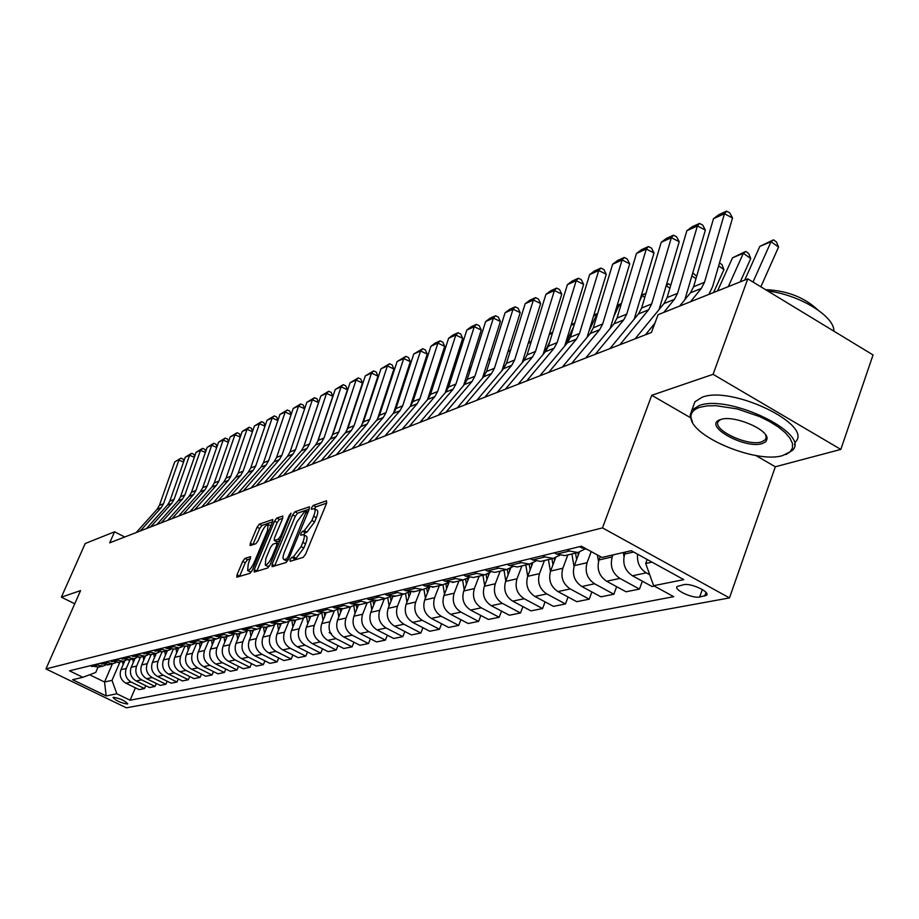 <?xml version="1.0" encoding="UTF-8"?>
<svg xmlns="http://www.w3.org/2000/svg" width="919" height="919" viewBox="0 0 919 919"><rect width="100%" height="100%" fill="white"/><g stroke="black" fill="none" stroke-linecap="round" stroke-linejoin="round"><path stroke-width="1.38" d="M290.082 559.579L290.117 561.302L303.19 557.385L305.613 554.157L326.624 503.175L326.521 500.809L313.253 505.416L311.598 507.656L311.484 509.321L314.114 508.632C315.527 509.229 315.355 511.791 313.62 516.283L311.886 520.487L304.235 530.745L302.546 531.285L300.881 533.525L300.766 535.214L303.339 534.594C304.763 535.226 304.591 537.822 302.822 542.394L301.076 546.621L293.425 556.857L291.748 557.362L290.082 559.579M127.339 704.023L127.741 703.828C124.95 700.657 120.194 698.474 113.451 697.303L113.06 697.51C115.84 700.669 120.596 702.84 127.339 704.023M244.902 558.407L242.696 561.417L237.033 574.857L236.815 577.212L250.014 573.307L252.265 570.262L272.552 521.843L272.748 519.545L259.319 524.152L257.102 527.173L250.336 543.255L250.117 545.564L255.896 543.715L258.124 540.682L261.501 532.629C263.891 527.529 266.073 524.795 268.049 524.439L267.521 530.596L254.184 562.428C251.795 567.54 249.623 570.262 247.659 570.596L248.222 564.277L250.657 556.638L244.902 558.407L247.498 559.751L245.281 562.75L239.537 576.443M80.573 590.595L61.366 597.155L85.203 543.531L114.553 531.802L109.694 542.842L651.399 332.506L658.073 314.7L747.79 278.859L713.087 374.32L651.743 395.296L602.496 527.885L45.95 668.929L80.573 590.595M272.07 564.289L272.093 566.701L286.096 562.508L288.474 559.338L309.255 509.172L309.416 506.806L294.953 511.768L292.633 514.904L272.07 564.289L274.643 565.932M267.728 567.999L254.23 572.043L254.23 569.665L274.551 521.153L276.814 518.075L282.845 516.03L282.661 518.35L274.413 538.097L274.23 540.452L278.331 539.166L280.628 536.064L289.255 515.375L291.024 513.17L270.037 564.898L267.728 567.999M683.92 584.656L677.177 586.471C673.42 589.722 692.627 598.717 699.669 597.028L706.562 595.248C710.444 591.997 690.927 582.864 683.92 584.656M602.496 527.885L729.479 597.913L126.351 707.814L45.95 668.929M135.403 687.826L130.096 700.209L673.684 596.672L653.627 585.702L683.782 579.636L631.204 550.699L601.945 557.454L581.394 546.219L69.442 670.801L82.882 677.314L95.725 672.444L97.977 667.274M130.096 700.209L116.851 693.788L106.19 695.936L72.612 679.692L82.882 677.314M755.855 455.502L775.337 466.772L840.828 449.414L713.087 374.32M840.828 449.414L873.05 354.952L747.79 278.859M61.366 597.155L74.749 603.794M775.337 466.772L729.479 597.913M124.743 536.995L114.553 531.802M653.627 585.702L645.701 563.519L647.16 559.476M645.701 563.519L651.996 562.141M112.405 663.817L104.536 682.013L112.015 680.37L119.952 662.013M145.73 685.677L144.501 688.549L139.114 689.629L125.834 683.162C120.734 680.003 119.114 675.499 120.975 669.675L124.8 660.807M144.501 688.549L131.141 682.036C126.018 678.854 124.387 674.328 126.259 668.469L130.084 659.589M156.322 683.483L155.058 686.424L149.544 687.538L136.115 680.979C130.957 677.774 129.315 673.225 131.199 667.332L135.036 658.406M155.058 686.424L141.56 679.819C136.368 676.602 134.725 672.019 136.609 666.091L140.469 657.108M167.166 681.22L165.891 684.253L160.228 685.39L146.649 678.739C141.434 675.499 139.78 670.893 141.675 664.931L145.535 655.925M165.891 684.253L152.232 677.556C146.994 674.293 145.317 669.664 147.224 663.656L151.118 654.569M178.297 678.911L176.988 682.024L171.175 683.185L157.448 676.453C152.186 673.168 150.498 668.504 152.416 662.461L156.31 653.352M176.988 682.024L163.18 675.235C157.884 671.927 156.184 667.24 158.114 661.152L162.043 651.95M189.716 676.533L188.372 679.738L182.41 680.933L168.533 674.109C163.203 670.778 161.503 666.057 163.433 659.934L167.373 650.686M188.372 679.738L174.415 672.857C169.05 669.503 167.338 664.747 169.28 658.59L173.243 649.274M201.433 674.098L200.055 677.383L193.943 678.613L179.906 671.697C174.518 668.32 172.795 663.541 174.736 657.338L178.723 647.964M200.055 677.383L185.937 670.422C180.515 667.022 178.78 662.197 180.733 655.959L184.742 646.516M213.461 671.594L212.036 674.983L205.764 676.235L191.577 669.216C186.12 665.804 184.374 660.956 186.339 654.673L190.359 645.184M212.036 674.983L197.769 667.906C192.278 664.46 190.52 659.578 192.496 653.26L196.563 643.645M225.81 669.021L224.351 672.501L217.906 673.799L203.558 666.677C198.044 663.208 196.275 658.303 198.251 651.939L202.306 642.324M224.351 672.501L209.911 665.333C204.363 661.841 202.582 656.89 204.581 650.491L208.705 640.669M238.492 666.367L236.999 669.962L230.382 671.295L215.862 664.069C210.279 660.554 208.498 655.58 210.485 649.136L214.587 639.394M236.999 669.962L222.398 662.691C216.781 659.141 214.977 654.133 216.987 647.642L221.203 637.591M251.53 663.656L250.002 667.343L243.202 668.722L228.509 661.393C222.857 657.82 221.042 652.777 223.064 646.252L227.188 636.385M250.002 667.343L235.218 659.968C229.543 656.373 227.717 651.295 229.739 644.713L234.046 634.397M264.925 660.853L263.362 664.667L256.367 666.068L241.502 658.636C235.792 655.017 233.954 649.894 235.988 643.289L240.158 633.283M263.362 664.667L248.406 657.177C242.65 653.524 240.801 648.366 242.846 641.715L247.268 631.077M278.71 657.97L277.101 661.898L269.91 663.346L254.862 655.81C249.083 652.134 247.222 646.942 249.267 640.233L253.483 630.089M277.101 661.898L261.961 654.305C256.148 650.595 254.264 645.368 256.321 638.613L260.778 627.884M292.885 655.006L291.231 659.061L283.833 660.554L268.612 652.892C262.754 649.159 260.87 643.897 262.937 637.097L267.188 626.815M291.231 659.061L275.918 651.341C270.025 647.585 268.118 642.278 270.197 635.431L274.597 624.748M307.486 651.95L305.786 656.143L298.17 657.671L282.753 649.894C276.826 646.103 274.907 640.761 276.998 633.869L281.294 623.438M305.786 656.143L290.278 648.297C284.304 644.483 282.374 639.107 284.476 632.157L288.853 621.485M322.512 648.803L320.754 653.133L312.919 654.707L297.319 646.804C291.312 642.967 289.37 637.545 291.472 630.549L295.803 619.969M320.754 653.133L305.062 645.161C299.02 641.29 297.055 635.833 299.169 628.78L303.557 618.062M337.985 645.563L336.182 650.032L328.106 651.651L312.311 643.633C306.234 639.727 304.258 634.225 306.383 627.126L310.76 616.396M336.182 650.032L320.294 641.933C314.172 638.004 312.184 632.456 314.321 625.311L318.709 614.501M353.93 642.22L352.092 646.838L343.763 648.504L327.761 640.359C321.604 636.385 319.605 630.802 321.753 623.599L326.165 612.709M352.092 646.838L335.986 638.613C329.795 634.604 327.773 628.975 329.921 621.726L334.355 610.79M370.38 638.762L368.473 643.541L359.892 645.264L343.695 636.982C337.457 632.95 335.424 627.275 337.583 619.969L342.052 608.918M368.473 643.541L352.172 635.178C345.889 631.112 343.844 625.391 346.015 618.027L350.495 606.919M387.347 635.201L385.383 640.141L376.526 641.921L360.122 633.501C353.804 629.4 351.736 623.633 353.918 616.212L358.421 605.001M385.383 640.141L368.864 631.64C362.5 627.505 360.42 621.703 362.614 614.225L367.141 602.921M404.854 631.514L402.832 636.637L393.688 638.475L377.066 629.906C370.667 625.736 368.565 619.877 370.771 612.353L375.354 600.877M402.832 636.637L386.095 627.987C379.65 623.783 377.537 617.878 379.742 610.285L384.326 598.809M422.924 627.711L420.856 633.019L411.413 634.914L394.561 626.195C388.082 621.956 385.946 616.006 388.163 608.355L392.85 596.58M420.856 633.019L403.889 624.219C397.353 619.934 395.204 613.938 397.433 606.23L402.051 594.57M441.602 623.771L439.466 629.274L429.713 631.238L412.642 622.358C406.06 618.05 403.889 612.008 406.141 604.231L410.931 592.089M439.466 629.274L422.269 620.325C415.652 615.971 413.458 609.871 415.71 602.037L420.374 590.193M460.901 619.705L458.696 625.402L448.621 627.436L431.31 618.407C424.647 614.018 422.441 607.873 424.704 599.969L429.632 587.413M458.696 625.402L441.269 616.293C434.561 611.859 432.332 605.667 434.607 597.695L439.316 585.656M480.867 615.477L478.592 621.405L468.162 623.507L450.62 614.306C443.866 609.848 441.625 603.588 443.9 595.558L449 582.508M478.592 621.405L460.924 612.123C454.112 607.62 451.861 601.313 454.147 593.214L458.903 580.98M501.533 611.112L499.178 617.269L488.391 619.44L470.597 610.078C463.739 605.529 461.464 599.165 463.762 590.997L469.046 577.385M499.178 617.269L481.269 607.815C474.353 603.22 472.056 596.81 474.365 588.574L479.178 576.133M522.922 606.586L520.499 612.984L509.321 615.236L491.286 605.69C484.324 601.06 482.004 594.593 484.324 586.288L489.505 572.836M520.499 612.984L502.325 603.346C495.318 598.671 492.975 592.146 495.307 583.76L500.166 571.113M545.082 601.888L542.578 608.55L530.998 610.882L512.699 601.152C505.645 596.431 503.29 589.849 505.622 581.394L510.7 568.114M542.578 608.55L524.152 598.729C517.041 593.961 514.651 587.31 517.006 578.786L521.912 565.909M568.057 597.005L565.472 603.944L553.468 606.368L534.904 596.442C527.747 591.629 525.346 584.921 527.701 576.328L532.721 563.106M565.472 603.944L546.771 593.927C539.556 589.068 537.133 582.301 539.499 573.617L544.45 560.521M591.893 591.939L589.217 599.177L576.764 601.681L557.925 591.56C550.665 586.655 548.218 579.832 550.596 571.078L555.593 557.799M589.217 599.177L570.239 588.953C562.922 583.99 560.452 577.098 562.842 568.264L567.839 554.938M616.638 586.667L613.869 594.225L600.934 596.822L581.819 586.506C574.444 581.497 571.963 574.536 574.352 565.622L579.361 552.204M613.869 594.225L594.616 583.795C587.172 578.729 584.656 571.698 587.069 562.704L591.204 551.584M642.347 581.187L639.486 589.079L626.046 591.779L606.643 581.245C599.154 576.133 596.615 569.033 599.027 559.958L600.291 556.558M639.486 589.079L619.934 578.419C612.376 573.261 609.814 566.093 612.238 556.925L612.984 554.904M654.328 586.092L652.134 586.529L632.433 575.776C624.828 570.55 622.243 563.324 624.679 554.065L625.425 552.032M89.614 674.764L104.536 682.013L106.19 695.936M649.699 574.731L646.252 572.847C639.727 568.654 636.844 562.439 637.579 554.203M587.861 549.757L579.28 546.736M584.53 549.229L577.913 552.526L569.573 550.998L567.172 549.677M566.782 555.179L564.955 555.616L556.684 554.111L554.295 552.813M559.637 555.306L553.238 558.419L545.024 556.937L542.647 555.65M542.578 560.969L540.774 561.406L532.618 559.935L530.263 558.66M535.674 561.141L529.482 564.105L521.395 562.646L519.051 561.394M519.258 566.541L517.489 566.966L509.459 565.53L507.139 564.289M512.618 566.759L506.622 569.573L498.638 568.149L496.34 566.92M496.811 571.917L495.054 572.33L487.139 570.929L484.853 569.711M490.39 572.158L484.577 574.834L476.72 573.456L474.445 572.238M475.169 577.086L473.434 577.5L465.634 576.133L463.383 574.938M468.966 577.362L463.337 579.923L455.583 578.568L453.343 577.385M454.285 582.083L444.876 581.153L442.659 579.981M448.288 582.382L442.832 584.817L435.181 583.496L432.975 582.336M434.136 586.896L424.854 586L422.671 584.84M428.334 587.23L423.027 589.55L415.491 588.263L413.32 587.115M414.664 591.56L405.52 590.676L403.361 589.538M409.047 591.905L403.901 594.122L394.32 591.744M395.848 596.052L386.83 595.19L384.705 594.088M390.414 596.42L385.417 598.545L375.963 596.213M377.663 600.406L368.749 599.567L366.658 598.476M372.39 600.785L367.531 602.818L358.203 600.532M360.064 604.61L351.265 603.794L349.197 602.726M354.952 605.001L350.231 606.965L341.029 604.713M343.028 608.688L334.344 607.884L332.31 606.839M338.066 609.09L333.471 610.963L324.384 608.757M326.521 612.628L317.951 611.847L315.941 610.813M321.707 613.042L317.239 614.845L308.267 612.686M310.53 616.454L302.075 615.684L300.088 614.673M305.855 616.867L301.512 618.613L292.656 616.488M295.033 620.153L286.682 619.417L284.718 618.418M290.484 620.578L286.246 622.255L277.504 620.164M279.996 623.748L271.748 623.025L269.807 622.037M275.574 624.185L271.45 625.793L262.811 623.748M265.407 627.24L257.263 626.528L255.344 625.563M261.099 627.677L257.079 629.228L248.555 627.217M251.243 630.629L243.19 629.929L241.306 628.975M247.05 631.066L243.133 632.571L234.701 630.583M237.481 633.915L229.532 633.237L227.659 632.295M233.403 634.351L229.578 635.81L221.261 633.857M224.121 637.108L216.252 636.442L214.414 635.523M220.146 637.556L216.413 638.958L208.188 637.039M211.129 640.221L203.352 639.567L201.537 638.659M207.257 640.658L203.604 642.013L195.483 640.129M198.493 643.243L190.807 642.599L189.015 641.703M194.713 643.679L191.152 644.989L183.122 643.139M186.201 646.183L178.608 645.552L176.827 644.667M182.513 646.62L179.044 647.895L171.095 646.057M174.242 649.044L166.73 648.423L164.972 647.55M170.647 649.48L167.247 650.709L159.389 648.906M162.594 651.824L153.427 650.365M159.079 652.26L155.759 653.455L147.993 651.686M151.256 654.535L142.192 653.099M147.821 654.971L144.582 656.132L136.897 654.385M140.205 657.177L131.245 655.764M136.851 657.613L133.68 658.739L126.087 657.016M129.43 659.75L120.573 658.36M126.167 660.187L123.054 661.278L115.553 659.578M118.942 662.254L110.177 660.887M115.737 662.691L112.704 663.748L105.271 662.082M108.706 664.701L100.033 663.357M105.582 665.138L102.606 666.16L95.254 664.517M98.712 667.091L90.131 665.758M112.015 680.37L116.851 693.788M651.743 395.296L690.491 417.708M293.081 560.418L296.148 558.27L303.81 548.057L301.076 546.621M303.81 534.835L306.05 536.018C307.486 536.65 307.314 539.246 305.556 543.818L303.81 548.057M314.597 508.885L316.814 510.056C318.227 510.665 318.066 513.227 316.331 517.719L314.597 521.923L306.946 532.17L305.257 532.71L303.684 534.732M326.636 503.152L315.952 506.84L314.436 508.758M309.266 509.149L297.607 513.17L295.286 516.306L274.758 565.667M286.406 558.982L288.061 556.765L306.395 511.148L304.465 511.768L296.94 521.9L284.545 551.768C282.765 556.317 282.581 558.913 283.982 559.556L286.406 558.982L288.21 559.912M286.234 560.728L284.66 559.51M282.673 518.327L279.422 519.453L277.159 522.52L256.769 571.285M276.63 541.578L280.054 540.854M265.809 558.718L265.292 565.128C267.326 564.794 269.554 562.014 271.99 556.799L276.757 545.358L276.734 542.991L272.851 544.243L270.554 547.333L265.809 558.718M267.601 566.322L269.589 565.828M250.519 558.798L247.498 559.751M249.957 571.779L251.703 571.4M270.864 525.875L268.394 524.611M272.564 521.82L261.892 525.496L259.675 528.517L252.874 544.703M760.863 286.797L778.542 247.073L771.041 241.697L753.006 282.03M759.829 246.395L773.465 239.836L771.041 241.697L759.829 246.395L744.712 280.088M773.465 239.836L776.463 241.984L778.542 247.073M679.646 306.084L690.468 292.816L693.604 286.751L713.5 218.676L724.448 213.736L726.55 211.186L729.778 212.886L732.523 217.964L712.673 286.464L708.894 294.402M732.523 217.964L724.448 213.736L704.494 282.294L701.335 288.405L690.468 301.754M713.5 218.676L718.876 214.667L726.55 211.186M740.254 281.869L750.731 258.549L743.333 253.288L728.296 286.648M624.001 556.466L623.335 552.514M732.535 257.802L745.78 251.438L743.333 253.288L732.535 257.802L717.555 290.944M745.78 251.438L748.732 253.529L750.731 258.549M713.558 292.541L723.942 269.6L718.647 265.867M598.522 561.589L597.407 554.984M719.508 262.891L722.012 264.661L723.942 269.6M695.947 278.733L691.938 275.918M574.019 566.609L571.905 553.962M578.281 555.087L577.856 552.537M575.547 553.089L576.627 559.533M692.581 273.713L693.385 273.38L696.636 276.366M693.385 273.38L692.478 274.057M635.075 338.847L664 303.557L667.114 297.595L686.872 230.703L697.406 225.948L699.52 223.42L702.702 225.075L705.367 230.083L684.862 299.697M705.367 230.083L697.406 225.948L677.579 293.31L674.466 299.307L663.725 312.449M645.414 334.826L654.856 323.281M686.872 230.703L692.133 226.763L699.52 223.42M609.929 348.611L638.521 313.896L641.6 308.037L661.221 242.294L671.364 237.711L673.501 235.207L676.637 236.815L679.221 241.743L659.084 309.554M679.221 241.743L671.364 237.711L651.686 303.902L648.596 309.806L619.877 344.74M661.221 242.294L666.378 238.423L673.501 235.207M585.713 358.008L613.972 323.867L617.017 318.1L636.488 253.449L646.275 249.038L648.423 246.556L651.514 248.13L654.018 252.989L634.225 319.123M654.018 252.989L646.275 249.038L626.747 314.114L623.691 319.915L595.294 354.286M636.488 253.449L641.565 249.658L648.423 246.556M669.882 288.21L666.218 285.66M550.435 571.526L548.436 559.568M554.571 560.533L554.18 558.235M551.951 558.729L552.962 564.794M666.516 284.637L668.595 283.764L670.755 285.269M668.595 283.764L666.275 285.476M562.359 367.072L590.308 333.471L593.318 327.796L612.64 264.224L622.083 259.962L624.242 257.492L627.286 259.043L629.722 263.822L610.227 328.382M629.722 263.822L622.083 259.962L602.703 323.959L599.67 329.668L571.595 363.487M612.64 264.224L617.625 260.491L624.242 257.492M782.77 455.525L790.133 451.78L792.477 447.978L792.431 443.372L789.949 438.156L785.148 432.596L778.221 426.944L769.49 421.488L759.404 416.502L737.187 408.921L715.935 405.67L706.998 405.876L699.773 407.312C693.902 409.277 690.973 412.424 690.973 416.755C689.319 435.801 756.326 464.072 782.77 455.525M692.616 422.384L690.146 415.262L691.915 410.046L699.152 405.566C728.664 393.837 810.765 433.377 792.511 450.299L786.411 454.262M762.23 443.59C744.999 449.368 702.828 425.934 719.726 419.845L720.737 419.489C733.362 414.71 768.284 429.265 767.078 438.8L765.837 441.694L762.23 443.59M720.829 419.455L718.681 421.051C710.812 429.047 747.423 446.749 761.621 441.878L765.355 439.73L766.216 437.306L765.538 434.767M767.813 291.024C799.231 294.574 834.705 316.32 833.866 331.15M802.344 312L816.44 320.559M765.63 289.692C786.79 290.542 804.125 297.216 817.623 309.726M693.156 406.646L694.936 401.764L702.185 397.226C731.731 385.325 813.706 424.854 795.417 441.959L794.43 444.819M644.77 297.4L642.174 295.608L639.647 301.041M539.499 573.617L527.701 576.328L525.817 564.978M531.71 565.771L531.354 563.646M529.206 564.174L530.148 569.86M641.416 295.148L644.656 293.793L645.643 294.482M644.656 293.793L641.152 296.033M539.844 375.814L567.471 342.73L570.458 337.147L589.63 274.609L598.74 270.496L600.911 268.061L603.909 269.566L606.276 274.287L587.069 337.353M606.276 274.287L598.74 270.496L579.51 333.448L576.512 339.065L548.758 372.356M589.63 274.609L594.524 270.944L600.911 268.061M620.566 306.314L619.05 305.28L613.858 316.412M505.783 580.969L504.003 570.194M509.666 570.837L509.321 568.804M507.277 569.447L508.161 574.777M617.212 305.292L621.405 303.534L616.948 306.165M518.109 384.257L545.438 351.678L548.39 346.187L567.402 284.649L576.202 280.674L578.373 278.25L581.348 279.732L583.634 284.373L564.703 346.049M583.634 284.373L576.202 280.674L557.121 342.615L554.157 348.14L526.713 380.914M567.402 284.649L572.204 281.042L578.373 278.25M597.224 314.964L596.718 314.62L588.999 331.024M484.635 585.483L482.946 575.225M488.391 575.731L488.058 573.709M486.105 574.49L486.932 579.521M593.858 315.068L597.672 313.471M597.499 314.057L593.594 315.929M497.133 392.402L524.14 360.317L527.069 354.906L545.932 294.344L554.433 290.496L556.615 288.106L559.545 289.554L561.773 294.137L543.095 354.458M561.773 294.137L554.433 290.496L535.501 351.46L532.572 356.905L505.439 389.174M545.932 294.344L550.653 290.806L556.615 288.106M573.64 326.785L565.047 344.935M464.21 589.849L462.613 580.084M467.851 580.463L467.507 578.396M465.646 579.292L466.438 584.105M571.296 324.579L574.777 323.063M574.524 323.913L571.055 325.36M476.846 400.282L503.566 368.668L506.461 363.35L525.174 303.718L533.388 300.008L535.57 297.63L538.465 299.054L540.625 303.557L522.222 362.603M540.625 303.557L533.388 300.008L514.617 360.007L511.711 365.36L484.876 397.157M525.174 303.718L529.803 300.237L535.57 297.63M549.734 341.834L544.53 352.747M444.486 594.076L442.969 584.794M448.012 585.047L447.645 582.864M445.876 583.887L446.634 588.551M549.47 333.884L552.675 332.322M552.411 333.16L549.286 334.459M457.248 407.887L483.658 376.744L486.53 371.506L505.082 312.782L513.043 309.186L515.226 306.843L518.075 308.233L520.188 312.678L502.027 370.495M520.188 312.678L513.043 309.186L494.422 368.278L491.539 373.551L465.014 404.877M505.082 312.782L509.643 309.358L515.226 306.843M425.405 598.189L423.969 589.366M428.828 589.481L428.461 587.252M426.749 588.275L427.496 592.858M528.368 342.879L531.32 341.271M531.056 342.086L528.253 343.269M438.283 415.25L464.405 384.567L467.243 379.398L485.646 321.558L493.354 318.077L495.536 315.757L498.351 317.124L500.396 321.501L482.486 378.146M500.396 321.501L493.354 318.077L474.882 376.273L472.033 381.465L445.795 412.344M485.646 321.558L490.137 318.192L495.536 315.757M406.945 602.175L405.578 593.72M410.265 593.777L409.989 592.031M408.185 592.502L408.978 597.028M510.413 350.725L507.897 351.782M507.966 351.575L510.619 350.07M419.926 422.384L445.761 392.126L448.564 387.037L466.829 330.059L474.284 326.693L476.467 324.384L479.247 325.728L481.246 330.047L463.567 385.555M481.246 330.047L474.284 326.693L455.962 384.016L453.147 389.139L427.197 419.558M466.829 330.059L471.24 326.75L476.467 324.384M389.082 606.035L387.772 597.901M390.322 596.488L391.057 601.072M392.31 597.936L392.091 596.58M490.459 359.076L488.219 360.007M488.23 359.972L490.597 358.64M402.143 429.288L427.703 399.455L430.483 394.446L448.587 338.295L455.813 335.033L457.995 332.747L460.741 334.056L462.682 338.33L445.244 392.746M462.682 338.33L455.813 335.033L437.651 391.505L434.859 396.56L409.185 426.554M448.587 338.295L452.929 335.033L457.995 332.747M371.793 609.791L370.518 601.899M471.137 367.152L469.85 367.692L468.127 371.23M373.045 600.865L373.7 605.001M374.918 601.968L374.745 600.923M469.85 367.692L471.206 366.922M384.923 435.974L410.196 406.566L412.953 401.614L430.908 346.279L437.915 343.109L440.086 340.846L442.809 342.144L444.693 346.348L427.484 399.719M444.693 346.348L437.915 343.109L419.903 398.777L417.134 403.751L391.747 433.32M430.908 346.279L435.181 343.074L440.086 340.846M355.033 613.433L353.804 605.724M452.435 374.986L448.403 382.867M358.077 605.874L357.939 605.058M356.308 605.127L356.894 608.815M368.22 442.453L393.229 413.447L395.951 408.576L413.757 354.022L420.557 350.955L422.729 348.703L425.405 349.978L427.255 354.125L410.265 406.485M427.255 354.125L420.557 350.955L402.694 405.819L399.96 410.724L374.837 439.891M413.757 354.022L422.729 348.703M338.789 616.982L337.583 609.423L338.686 609.159M433.09 386.348L429.322 394.021M341.742 609.665L341.638 609.01M340.064 609.194L340.593 612.502M352.034 448.748L376.767 420.132L379.467 415.319L397.123 361.535L403.717 358.548L405.888 356.331L408.53 357.571L410.333 361.672L393.573 413.045M410.333 361.672L403.717 358.548L386.003 412.642L383.292 417.479L358.444 446.255M397.123 361.535L405.888 356.331M323.04 620.428L321.868 613.053M414.067 398.168L410.839 404.705M324.315 613.088L324.798 616.098M329.151 632.663L331.495 633.547M430.85 389.288L431.149 390.299M336.32 454.848L360.799 426.611L363.464 421.867L380.971 368.818L387.37 365.934L389.541 363.729L392.16 364.958L393.918 369.001L377.376 419.374M393.918 369.001L387.37 365.934L369.817 419.271L367.129 424.038L342.546 452.424M380.971 368.818L389.541 363.729M414.469 396.951L413.55 396.353M307.75 623.771L306.67 616.948M395.457 409.885L394.802 411.195M317.239 614.845L309.002 616.821L309.462 619.59M414.078 394.722L414.607 396.526M321.064 460.764L345.291 432.906L347.933 428.22L365.291 375.905L371.506 373.091L373.665 370.908L376.25 372.115L377.973 376.112L361.684 425.474M377.973 376.112L371.506 373.091L354.091 425.704L351.437 430.414L327.118 458.42M365.291 375.905L373.665 370.908M397.766 403.016L397.008 402.522M292.92 627.034L291.909 620.658M294.16 620.359L294.574 622.979M397.812 400.041L398.249 401.557M306.257 466.519L330.22 439.018L332.839 434.4L350.047 382.786L356.09 380.052L358.249 377.893L360.799 379.076L362.477 383.016L346.44 431.367M362.477 383.016L356.09 380.052L338.824 431.953L336.193 436.594L312.127 464.233M350.047 382.786L358.249 377.893M381.569 408.932L380.937 408.53M278.503 630.204L277.561 624.219M279.744 623.817L280.123 626.276M381.81 405.888L382.373 406.485M291.863 472.102L315.585 444.968L318.181 440.408L335.24 389.472L341.11 386.819L343.269 384.67L345.785 385.842L347.428 389.736L331.667 437.007M347.428 389.736L341.11 386.819L323.993 438.018L321.386 442.602L297.572 469.885M335.24 389.472L343.269 384.67M264.511 633.294L263.627 627.643M265.717 627.16L266.085 629.481M277.883 477.535L301.352 450.735L303.925 446.243L320.846 395.974L326.555 393.389L328.703 391.264L331.196 392.413L332.793 396.261L317.342 442.372M332.793 396.261L326.555 393.389L309.577 443.923L307.003 448.449L283.42 475.387M320.846 395.974L328.703 391.264M250.898 636.293L250.06 630.905M252.093 630.423L252.438 632.594M264.281 482.82L287.509 456.352L290.059 451.907L306.831 402.292L312.391 399.788L314.528 397.674L316.998 398.812L318.56 402.602L303.534 447.266M318.56 402.602L312.391 399.788L295.562 449.667L293 454.124L269.669 480.717M306.831 402.292L314.528 397.674M237.676 639.222L236.872 634.064M238.848 633.593L239.17 635.638M251.048 487.955L274.046 461.82L276.573 457.432L293.207 408.45L298.618 406.003L300.743 403.923L303.178 405.026L304.671 408.691M304.648 408.76L298.618 406.003L281.926 455.238L279.387 459.649L256.298 485.921M293.207 408.45L300.743 403.923M224.81 642.082L224.041 637.131M225.971 636.672L226.269 638.59M238.17 492.952L260.95 467.139L263.443 462.808L279.939 414.435L285.2 412.057L287.325 409.989L289.738 411.092L291.139 414.549M291.07 414.722L285.2 412.057L268.647 460.672L266.142 465.025L243.282 490.964M279.939 414.435L287.325 409.989M212.289 644.862L211.554 640.118M213.426 639.67L213.713 641.473M225.649 497.822L248.187 472.32L250.657 468.035L267.015 420.27L272.15 417.961L274.264 415.905L276.642 416.985L277.952 420.259M277.86 420.534L272.15 417.961L255.735 465.956L253.253 470.264L230.612 495.892M267.015 420.27L274.264 415.905M200.101 647.573L199.4 643.024M201.227 642.588L201.491 644.288M213.438 502.555L235.758 477.363L238.216 473.136L254.437 425.957L259.434 423.693L261.536 421.66L263.891 422.729L265.12 425.819M264.994 426.198L259.434 423.693L243.156 471.114L240.698 475.353L218.285 500.671M254.437 425.957L261.536 421.66M188.234 650.215L187.556 645.85M189.337 645.425L189.578 647.022M201.56 507.173L223.65 482.268L226.085 478.098L242.168 431.493L247.039 429.288L249.129 427.278L251.461 428.323L252.61 431.241M252.449 431.712L247.039 429.288L230.899 476.122L228.463 480.327L206.27 505.335M242.168 431.493L249.129 427.278M176.666 652.8L176.023 648.607M177.758 648.194L177.987 649.687M189.969 511.665L211.852 487.059L214.265 482.934L230.221 436.893L234.965 434.744L237.045 432.746L239.354 433.779L240.433 436.536M240.238 437.099L234.965 434.744L218.952 481.016L216.539 485.163L194.564 509.884M230.221 436.893L237.045 432.746M165.409 655.316L164.788 651.295M166.477 650.893L166.695 652.295M178.677 516.053L200.353 491.734L202.731 487.656L218.561 442.154L223.191 440.063L225.258 438.087L227.544 439.098L228.544 441.694M228.326 442.349L223.191 440.063L207.315 485.783L204.926 489.873L183.157 514.318M218.561 442.154L225.258 438.087M154.426 657.774L153.829 653.914M155.483 653.524L155.679 654.833M167.672 520.326L189.142 496.283L191.497 492.251L207.189 447.289L211.703 445.244L213.771 443.28L216.034 444.279L216.964 446.726M216.712 447.461L211.703 445.244L195.954 490.424L193.587 494.479L172.037 518.626M207.189 447.289L213.771 443.28M143.72 660.175L143.146 656.476M144.754 656.097L144.938 657.303M156.931 524.496L178.194 500.729L180.526 496.742L196.092 452.297L200.503 450.299L202.559 448.357L204.799 449.345L205.672 451.643M205.385 452.458L200.503 450.299L184.88 494.962L182.536 498.96L161.193 522.842M196.092 452.297L202.559 448.357M133.266 662.519L132.727 658.957M134.3 658.613L134.473 659.727M146.454 528.563L167.511 505.059L169.831 501.119L185.27 457.18L189.567 455.238L191.612 453.308L193.829 454.285L194.644 456.444M194.334 457.329L189.567 455.238L174.082 499.373L171.75 503.336L150.613 526.955M185.27 457.18L191.612 453.308M123.077 664.805L122.56 661.393M124.099 661.048L124.249 662.082M136.23 532.538L157.092 509.287L159.389 505.393L174.702 461.958L180.94 458.144L183.122 459.109L183.88 461.131M183.547 462.096L178.895 460.063L163.536 503.692L161.227 507.61L140.285 530.964M174.702 461.958L180.94 458.144M120.975 669.675L126.259 668.469M131.199 667.332L136.609 666.091M141.675 664.931L147.224 663.656M152.416 662.461L158.114 661.152M163.433 659.934L169.28 658.59M174.736 657.338L180.733 655.959M186.339 654.673L192.496 653.26M198.251 651.939L204.581 650.491M210.485 649.136L216.987 647.642M223.064 646.252L229.739 644.713M235.988 643.289L242.846 641.715M249.267 640.233L256.321 638.613M262.937 637.097L270.197 635.431M276.998 633.869L284.476 632.157M291.472 630.549L299.169 628.78M306.383 627.126L314.321 625.311M321.753 623.599L329.921 621.726M337.583 619.969L346.015 618.027M353.918 616.212L362.614 614.225M370.771 612.353L379.742 610.285M388.163 608.355L397.433 606.23M406.141 604.231L415.71 602.037M424.704 599.969L434.607 597.695M443.9 595.558L454.147 593.214M463.762 590.997L474.365 588.574M484.324 586.288L495.307 583.76M505.622 581.394L517.006 578.786M550.596 571.078L562.842 568.264M574.352 565.622L587.069 562.704M599.027 559.958L612.238 556.925M624.679 554.065L633.605 552.02M581.716 548.057L583.818 547.552M632.433 575.776L646.252 572.847M606.643 581.245L619.934 578.419M556.684 554.111L569.573 550.998M581.819 586.506L594.616 583.795M532.618 559.935L545.024 556.937M557.925 591.56L570.239 588.953M509.459 565.53L521.395 562.646M534.904 596.442L546.771 593.927M487.139 570.929L498.638 568.149M512.699 601.152L524.152 598.729M465.634 576.133L476.72 573.456M491.286 605.69L502.325 603.346M444.876 581.153L455.583 578.568M470.597 610.078L481.269 607.815M424.854 586L435.181 583.496M450.62 614.306L460.924 612.123M405.52 590.676L415.491 588.263M431.31 618.407L441.269 616.293M386.83 595.19L396.468 592.858M412.642 622.358L422.269 620.325M368.749 599.567L378.077 597.304M394.561 626.195L403.889 624.219M351.265 603.794L360.294 601.612M377.066 629.906L386.095 627.987M334.344 607.884L343.074 605.77M360.122 633.501L368.864 631.64M317.951 611.847L326.417 609.802M343.695 636.982L352.172 635.178M302.075 615.684L310.277 613.708M327.761 640.359L335.986 638.613M286.682 619.417L294.631 617.488M312.311 643.633L320.294 641.933M271.748 623.025L279.456 621.164M297.319 646.804L305.062 645.161M257.263 626.528L264.741 624.725M282.753 649.894L290.278 648.297M243.19 629.929L250.45 628.171M268.612 652.892L275.918 651.341M229.532 633.237L236.585 631.525M254.862 655.81L261.961 654.305M216.252 636.442L223.11 634.788M241.502 658.636L248.406 657.177M203.352 639.567L210.014 637.958M228.509 661.393L235.218 659.968M190.807 642.599L197.286 641.037M215.862 664.069L222.398 662.691M178.608 645.552L184.914 644.024M203.558 666.677L209.911 665.333M166.73 648.423L172.864 646.942M191.577 669.216L197.769 667.906M155.162 651.215L161.135 649.779M179.906 671.697L185.937 670.422M143.904 653.937L149.728 652.536M168.533 674.109L174.415 672.857M132.945 656.591L138.608 655.224M157.448 676.453L163.18 675.235M122.25 659.176L127.775 657.843M146.649 678.739L152.232 677.556M111.831 661.703L117.218 660.393M136.115 680.979L141.56 679.819M101.676 664.161L106.926 662.886M125.834 683.162L131.141 682.036M91.762 666.551L96.886 665.31M706.01 592.41L704.712 596.086M702.334 589.527L699.669 597.028M296.148 558.27L293.425 556.857M305.556 543.818L302.822 542.394M305.257 532.71L302.546 531.285M306.946 532.17L304.235 530.745M314.597 521.923L311.886 520.487M316.331 517.719L313.62 516.283M315.952 506.84L313.253 505.416M294.471 558.775L291.748 557.362M295.286 516.306L292.633 514.904M297.607 513.17L294.953 511.768M289.267 557.396L288.061 556.765M307.486 513.434L306.28 512.802M308.037 512.113L306.578 511.343M256.872 571.032L254.23 569.665M277.159 522.52L274.551 521.153M279.422 519.453L276.814 518.075M277.078 541.819L274.436 540.441M280.318 540.211L278.331 539.166M281.8 536.673L280.628 536.064M290.415 515.984L289.255 515.375M273.161 557.408L271.99 556.799M277.929 545.955L276.757 545.358M255.31 563.014L254.184 562.428M268.635 531.182L267.521 530.596M252.909 544.599L250.336 543.255M259.675 528.517L257.102 527.173M261.892 525.496L259.319 524.152M239.629 576.19L237.033 574.857M245.281 562.75L242.696 561.417M690.468 292.816L701.335 288.405M693.604 286.751L704.494 282.294M664 303.557L674.466 299.307M667.114 297.595L677.579 293.31M638.521 313.896L648.596 309.806M641.6 308.037L651.686 303.902M613.972 323.867L623.691 319.915M617.017 318.1L626.747 314.114M590.308 333.471L599.67 329.668M593.318 327.796L602.703 323.959M567.471 342.73L576.512 339.065M570.458 337.147L579.51 333.448M545.438 351.678L554.157 348.14M548.39 346.187L557.121 342.615M524.14 360.317L532.572 356.905M527.069 354.906L535.501 351.46M467.782 578.223L468.816 577.971M503.566 368.668L511.711 365.36M506.461 363.35L514.617 360.007M447.679 583.037L448.909 582.738M483.658 376.744L491.539 373.551M486.53 371.506L494.422 368.278M428.518 587.632L429.495 587.39M464.405 384.567L472.033 381.465M467.243 379.398L474.882 376.273M445.761 392.126L453.147 389.139M448.564 387.037L455.962 384.016M389.645 596.948L390.368 596.776M427.703 399.455L434.859 396.56M430.483 394.446L437.651 391.505M371.713 601.244L373.045 600.923M410.196 406.566L417.134 403.751M412.953 401.614L419.903 398.777M354.355 605.403L355.664 605.093M393.229 413.447L399.96 410.724M395.951 408.576L402.694 405.819M376.767 420.132L383.292 417.479M379.467 415.319L386.003 412.642M360.799 426.611L367.129 424.038M363.464 421.867L369.817 419.271M345.291 432.906L351.437 430.414M347.933 428.22L354.091 425.704M330.22 439.018L336.193 436.594M332.839 434.4L338.824 431.953M315.585 444.968L321.386 442.602M318.181 440.408L323.993 438.018M301.352 450.735L307.003 448.449M303.925 446.243L309.577 443.923M287.509 456.352L293 454.124M290.059 451.907L295.562 449.667M274.046 461.82L279.387 459.649M276.573 457.432L281.926 455.238M260.95 467.139L266.142 465.025M263.443 462.808L268.647 460.672M248.187 472.32L253.253 470.264M250.657 468.035L255.735 465.956M235.758 477.363L240.698 475.353M238.216 473.136L243.156 471.114M223.65 482.268L228.463 480.327M226.085 478.098L230.899 476.122M211.852 487.059L216.539 485.163M214.265 482.934L218.952 481.016M200.353 491.734L204.926 489.873M202.731 487.656L207.315 485.783M189.142 496.283L193.587 494.479M191.497 492.251L195.954 490.424M178.194 500.729L182.536 498.96M180.526 496.742L184.88 494.962M167.511 505.059L171.75 503.336M169.831 501.119L174.082 499.373M157.092 509.287L161.227 507.61M159.389 505.393L163.536 503.692M564.955 555.616L577.913 552.526M540.774 561.406L553.238 558.419M517.489 566.966L529.482 564.105M495.054 572.33L506.622 569.573M473.434 577.5L484.577 574.834M452.585 582.485L463.337 579.923M432.447 587.298L442.832 584.817M413.01 591.951L423.027 589.55M394.217 596.442L403.901 594.122M376.043 600.785L385.417 598.545M358.467 604.989L367.531 602.818M341.454 609.056L350.231 606.965M324.97 612.996L333.471 610.963M293.517 620.52L301.512 618.613M278.503 624.116L286.246 622.255M263.925 627.597L271.45 625.793M249.773 630.974L257.079 629.228M236.034 634.259L243.133 632.571M222.685 637.453L229.578 635.81M209.716 640.554L216.413 638.958M197.091 643.576L203.604 642.013M184.811 646.505L191.152 644.989M172.864 649.365L179.044 647.895M161.239 652.145L167.247 650.709M149.912 654.856L155.759 653.455M138.872 657.487L144.582 656.132M128.12 660.06L133.68 658.739M117.643 662.565L123.054 661.278M107.42 665.011L112.704 663.748M97.448 667.401L102.606 666.16M706.918 594.225L706.562 595.248M308.072 512.032L306.498 511.194M286.694 560.958L283.982 559.556M276.872 541.831L274.23 540.452M267.957 566.506L265.292 565.128M278.767 543.922L277.078 543.049M250.29 571.94L247.659 570.596M785.538 454.595L787.009 454.032M720.404 419.604L719.726 419.845M694.936 401.764L691.915 410.046M765.355 439.73L766.515 436.433M766.216 437.306L767.078 438.8M690.973 416.755L690.146 415.262"/></g></svg>
